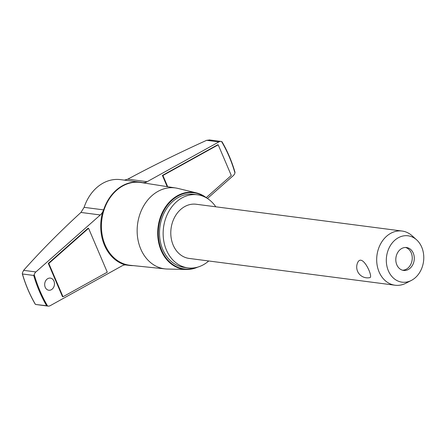 <?xml version="1.0" encoding="UTF-8"?>
<svg xmlns="http://www.w3.org/2000/svg" width="446" height="446" viewBox="0 0 446 446"><rect width="100%" height="100%" fill="white"/><g stroke="black" fill="none" stroke-linecap="round" stroke-linejoin="round"><path stroke-width="0.67" d="M209.676 139.983L206.649 140.312L218.914 141.906A5.363 4.276 -82.6 0 1 221.16 141.449A5.363 4.276 -82.6 0 1 221.562 141.527A132.663 105.825 -82.6 0 1 234.953 172.925L234.986 172.212C231.781 161.246 227.443 151.077 221.98 141.711M234.953 172.925A5.363 4.276 -82.6 0 1 233.291 175.613L207.429 198.481M46.635 305.744L35.725 304.479L48.012 306.101A5.363 4.276 -82.6 0 1 47.611 306.023L46.635 305.744A133.176 106.232 -82.6 0 1 33.712 275.444L34.214 274.63A5.363 4.276 -82.6 0 1 35.881 271.943L100.311 214.966A10.827 8.636 -82.6 0 0 102.686 211.922L103.623 209.882A41.969 33.478 97.4 0 1 140.061 182.169L120.559 179.632A41.969 33.478 97.4 0 0 84.121 207.345L103.623 209.882M84.121 207.345L80.938 212.447C59.87 231.736 40.764 251.037 23.616 270.343L22.333 273.08L22.439 273.978L33.712 275.444M124.378 180.128L127.779 179.169L147.147 181.689A10.827 8.636 -82.6 0 1 143.885 182.654A42.264 33.718 -82.6 0 1 145.809 183.273M206.649 140.312C178.907 152.889 152.616 165.845 127.779 179.169M143.885 182.654L142.659 182.615M142.135 182.52A41.969 33.478 97.4 0 0 140.061 182.169M126.034 264.902L127.149 265.047A41.969 33.478 97.4 0 0 129.223 265.398A41.969 33.478 97.4 0 0 133.259 265.615M48.012 306.101A5.363 4.276 -82.6 0 0 50.259 305.649L122.02 265.866A10.827 8.636 -82.6 0 1 125.281 264.902L126.603 264.952M357.737 262.426C362.526 252.653 373.938 278.048 369.667 277.657A10.827 10.827 0 0 1 357.737 262.426M221.562 141.527L221.918 141.733L221.562 141.527M35.306 304.295C29.837 294.929 25.506 284.765 22.3 273.794L22.439 273.978A133.176 106.232 -82.6 0 0 35.362 304.272L35.725 304.479M218.914 141.906L147.147 181.689M167.702 186.723L162.907 175.49L162.394 175.423L217.709 144.76L218.217 144.827L231.284 175.462L206.219 197.634M162.907 175.49L218.217 144.827M167.183 186.64L162.394 175.423M48.296 263.396L88.052 228.24L88.564 228.307L107.28 272.199L63.003 296.746L62.49 296.679L48.296 263.396L48.809 263.463L88.564 228.307M63.003 296.746L48.809 263.463M51.814 289.421A6.11 4.878 -82.6 0 1 48.787 290.235A6.11 4.878 -82.6 0 1 44.739 283.539A6.11 4.878 -82.6 0 1 50.365 278.109A6.11 4.878 -82.6 0 1 50.85 278.204A6.11 4.878 -82.6 0 1 54.451 283.171A6.11 4.878 -82.6 0 1 51.814 289.421M197.795 267.098A38.769 30.925 -82.6 0 1 186.406 269.473L167.35 269.044A40.803 32.552 -82.6 0 1 165.276 268.91A40.803 32.552 -82.6 0 1 137.569 224.165A40.803 32.552 -82.6 0 1 175.808 188A40.803 32.552 -82.6 0 1 177.848 188.407L196.379 192.867A38.769 30.925 -82.6 0 1 206.782 198.08M186.406 269.473A38.769 30.925 -82.6 0 1 158.113 226.841A38.769 30.925 -82.6 0 1 196.379 192.867M196.129 267.522A38.384 30.618 -82.6 0 1 158.681 226.914A38.384 30.618 -82.6 0 1 205.277 197.238M208.734 260.977A36.862 29.403 -82.6 0 1 206.18 262.989A36.862 29.403 -82.6 0 1 187.922 267.89L184.287 267.416A36.862 29.403 -82.6 0 1 159.885 227.07A36.862 29.403 -82.6 0 1 193.804 194.311L197.439 194.785A36.862 29.403 -82.6 0 1 215.78 206.799M187.922 267.89A36.862 29.403 -82.6 0 1 163.52 227.544A36.862 29.403 -82.6 0 1 197.439 194.785M411.307 280.456L405.888 283.232A27.317 21.793 -82.6 0 1 395.05 285.223L189.154 258.429A27.317 21.793 -82.6 0 1 171.069 228.525A27.317 21.793 -82.6 0 1 196.207 204.251L402.097 231.045A27.317 21.793 -82.6 0 1 412.071 235.75L416.597 239.82A23.376 18.648 -82.6 0 1 413.609 279.051A23.376 18.648 -82.6 0 1 411.307 280.456A23.376 18.648 -82.6 0 1 386.554 256.573A23.376 18.648 -82.6 0 1 416.597 239.82M395.05 285.223A27.317 21.793 -82.6 0 1 376.965 255.324A27.317 21.793 -82.6 0 1 402.097 231.045M409.272 268.888A11.54 9.204 -82.6 0 1 403.558 270.421A11.54 9.204 -82.6 0 1 395.92 257.788A11.54 9.204 -82.6 0 1 406.535 247.536A11.54 9.204 -82.6 0 1 414.183 256.528A11.54 9.204 -82.6 0 1 409.272 268.888M405.509 247.474A11.54 9.204 -82.6 0 1 412.21 256.896A11.54 9.204 -82.6 0 1 407.231 268.626A11.54 9.204 -82.6 0 1 402.543 270.22M80.938 212.447L100.311 214.966M165.276 268.91L130.204 265.303A41.751 33.305 -82.6 0 1 101.855 219.516A41.751 33.305 -82.6 0 1 140.981 182.514L175.808 188M125.281 264.902A42.264 33.718 -82.6 0 1 102.686 211.922M23.616 270.343L35.881 271.943M47.611 306.023A132.663 105.825 -82.6 0 1 34.214 274.63M129.223 265.398L125.354 264.896M221.16 141.449L209.224 139.899"/></g></svg>
